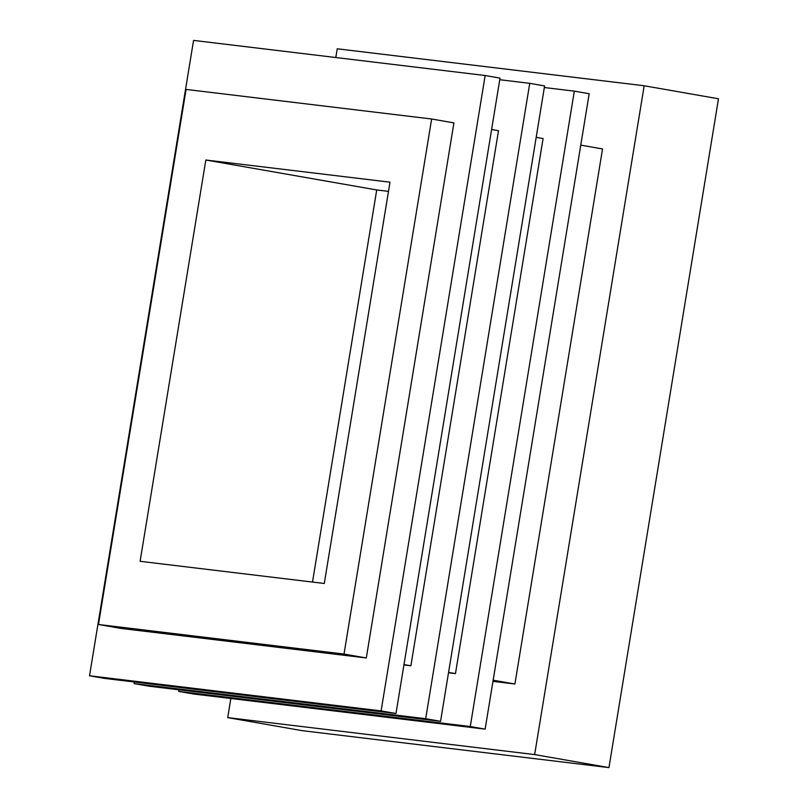 <?xml version="1.0" encoding="UTF-8"?>
<svg xmlns="http://www.w3.org/2000/svg" width="808" height="808" viewBox="0 0 808 808"><rect width="100%" height="100%" fill="white"/><g stroke="black" fill="none" stroke-linecap="round" stroke-linejoin="round"><path stroke-width="1.21" d="M230.846 698.506L227.715 717.615L534.654 754.581L608.959 767.6L718.484 98.778L644.178 85.759L337.239 48.793L335.805 57.53M534.654 754.581L644.178 85.759M227.715 717.615L302.01 730.634L608.959 767.6M492.961 681.356L514.918 684.002L602.536 148.945L580.77 145.127M493.153 680.195L514.918 684.002M178.942 689.81L178.679 691.406L193.536 694.011L485.143 729.129L589.183 93.738L574.326 91.142L544.34 87.527M178.679 691.406L470.276 726.523L485.143 729.129M470.276 726.523L574.326 91.142M448.511 672.751L455.47 673.589L543.087 138.532L536.189 137.32M448.571 672.377L455.47 673.589M134.36 682.003L134.098 683.598L425.695 718.716L529.745 83.325L499.768 79.719M529.745 83.325L544.602 85.931L440.562 721.312L148.965 686.194L134.098 683.598M425.695 718.716L440.562 721.312M403.929 664.944L410.888 665.782L498.506 130.714L491.607 129.512M403.99 664.57L410.888 665.782M89.516 675.781L104.383 678.387L395.981 713.504L500.021 78.123L485.164 75.518L193.567 40.4L89.516 675.781L381.113 710.899L395.981 713.504M381.113 710.899L485.164 75.518M98.465 624.493L120.756 628.392L366.307 657.965L453.924 122.907L431.634 118.998L186.082 89.425L98.465 624.493L344.016 654.056L366.307 657.965M344.016 654.056L431.634 118.998M389.991 182.184L205.828 160.004L140.107 561.308L324.281 583.477L389.991 182.184M388.486 191.365L376.72 189.951L205.828 160.004M376.72 189.951L312.504 582.063"/></g></svg>
